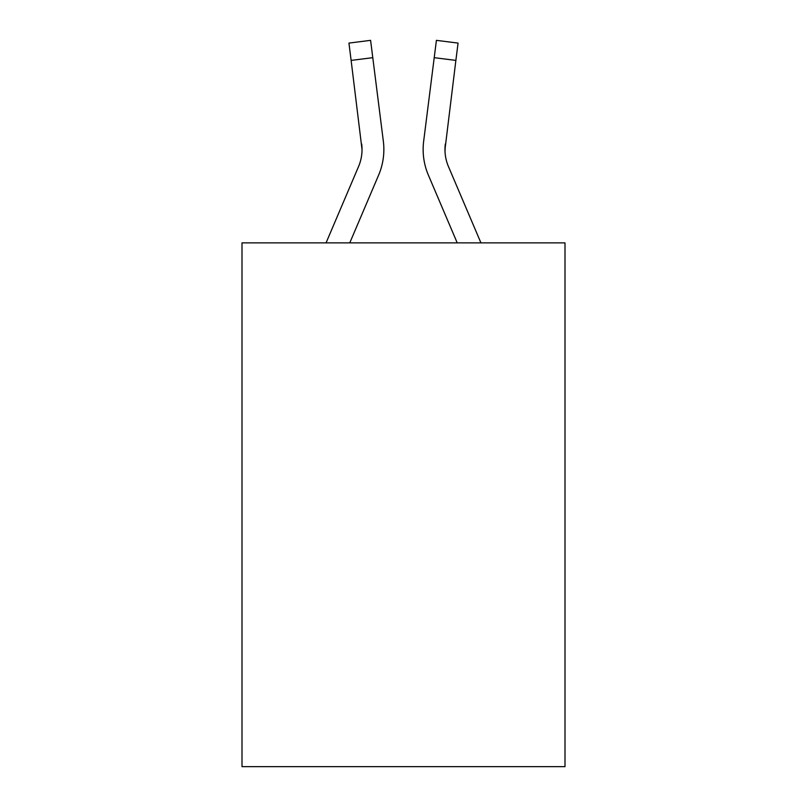 <?xml version="1.0" encoding="UTF-8"?>
<svg xmlns="http://www.w3.org/2000/svg" width="807" height="807" viewBox="0 0 807 807"><rect width="100%" height="100%" fill="white"/><g stroke="black" fill="none" stroke-linecap="round" stroke-linejoin="round"><path stroke-width="1.21" d="M565.001 242.877L565.001 766.65L241.999 766.65L241.999 242.877L565.001 242.877M378.624 175.119L349.774 242.877L378.624 175.119A65.468 65.468 -37 0 0 383.345 141.265L372.784 57.67L351.126 60.404L348.937 43.084L370.595 40.35L372.784 57.67M326.058 242.877L358.55 166.565A43.649 43.649 -28.9 0 0 362.03 149.547L351.126 60.404M383.779 152.644L383.86 149.981M383.012 138.643L383.345 141.265L383.012 138.643M480.942 242.877L448.45 166.565A43.649 43.649 28.9 0 1 444.97 149.547L455.874 60.404L434.216 57.67L436.405 40.35L458.063 43.084L455.874 60.404M428.376 175.119L457.226 242.877L428.376 175.119A65.468 65.468 37 0 1 423.655 141.265L434.216 57.67M445.02 151.605L445.313 143.999A43.649 43.649 37 0 0 448.45 166.565A43.649 43.649 37 0 1 444.97 149.547L445.313 143.999M358.55 166.565A43.649 43.649 -37 0 0 362.03 149.547A43.649 43.649 -37 0 1 358.55 166.565A43.649 43.649 -37 0 0 362.03 149.547A43.649 43.649 -37 0 1 358.55 166.565A43.649 43.649 -37 0 0 362.03 149.547A43.649 43.649 -37 0 1 358.55 166.565A43.649 43.649 -37 0 0 362.03 149.547A43.649 43.649 -37 0 1 358.55 166.565A43.649 43.649 -37 0 0 362.03 149.547A43.649 43.649 -37 0 1 358.55 166.565A43.649 43.649 -37 0 0 362.03 149.547A43.649 43.649 -37 0 1 358.55 166.565A43.649 43.649 -37 0 0 361.687 143.999L362.03 149.547M448.45 166.565A43.649 43.649 37 0 1 444.97 149.547A43.649 43.649 37 0 0 448.45 166.565A43.649 43.649 37 0 1 444.97 149.547A43.649 43.649 37 0 0 448.45 166.565A43.649 43.649 37 0 1 444.97 149.547A43.649 43.649 37 0 0 448.45 166.565A43.649 43.649 37 0 1 444.97 149.547A43.649 43.649 37 0 0 448.45 166.565A43.649 43.649 37 0 1 444.97 149.547A43.649 43.649 37 0 0 448.45 166.565A43.649 43.649 37 0 1 444.97 149.547M383.86 149.436L383.779 152.664L383.86 149.436M423.221 152.664L423.14 149.436M348.937 43.084L370.595 40.35M436.405 40.35L458.063 43.084"/></g></svg>
